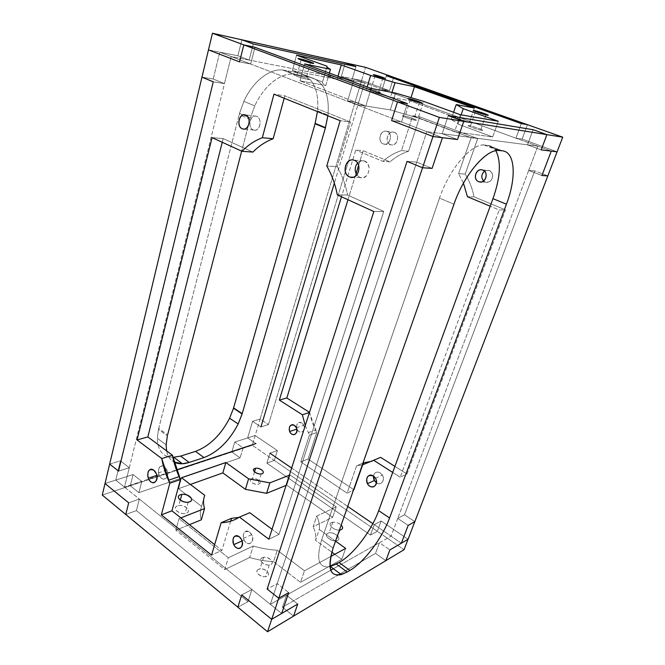 <?xml version="1.0" encoding="UTF-8"?>
<svg xmlns="http://www.w3.org/2000/svg" width="665" height="665" viewBox="0 0 665 665"><rect width="100%" height="100%" fill="white"/><g stroke="black" fill="none" stroke-linecap="round" stroke-linejoin="round"><path stroke-width="0.5" stroke-dasharray="3.33 2.49" d="M337.986 76.226L337.089 79.301L366.224 90.099L367.171 86.974L366.224 90.099L337.089 79.301L337.986 76.226M327.03 66.234L322.533 81.986L292.367 70.623L296.573 55.162L292.367 70.623L337.089 79.301L292.367 70.623L322.533 81.986C321.843 82.618 322.932 83.79 325.8 85.502L329.366 73.05L325.8 85.502L299.957 80.822L325.8 85.502C322.932 83.79 321.843 82.618 322.533 81.986L327.03 66.234M391.984 92.393L390.471 97.231L409.981 100.764L410.953 97.73L409.981 100.764L469.349 122.535L474.369 108.046L469.349 122.535L451.111 119.625L453.605 112.269L451.111 119.625L469.349 122.535L409.981 100.764L390.471 97.231L366.224 90.099L390.471 97.231L391.984 92.393M460.355 114.721L454.544 131.728L418.127 118.004L423.563 101.338L418.127 118.004L454.544 131.728L460.355 114.721M461.136 114.854L457.969 124.106L492.682 136.973L498.301 121.246L492.682 136.973L454.544 131.728L492.682 136.973L457.969 124.106C457.254 123.05 454.976 121.554 451.111 119.625C454.976 121.554 457.254 123.05 457.969 124.106L461.136 114.854M304.62 63.94L299.957 80.822L304.62 63.94M395.567 93.075L390.28 109.908L365.808 106.001L371.153 88.437L365.808 106.001L299.957 80.822L365.808 106.001L390.28 109.908L418.127 118.004L390.28 109.908L395.567 93.075M442.167 133.69L457.52 139.542L442.167 133.69L448.26 115.61L442.167 133.69L527.511 144.854L442.167 133.69L448.26 115.61L442.167 133.69L457.52 139.542L442.167 133.69L426.814 131.678L442.167 133.69M391.61 120.556L401.51 121.961L250.655 64.015L239.541 61.887L250.655 64.015L254.936 47.29L250.655 64.015L401.51 121.961L407.379 103.607L401.51 121.961L391.61 120.556L401.51 121.961L407.379 103.607L401.51 121.961L391.61 120.556M208.469 49.9L237.879 55.777L249.167 60.083L351.835 80.315L341.32 76.45L361.602 80.498L389.507 90.689L382.25 89.293L515.949 138.204L522.125 139.076L557.095 151.836L522.125 139.076L515.949 138.204L382.25 89.293L386.432 75.735L382.25 89.293L389.507 90.689L393.68 77.298L389.507 90.689L361.602 80.498L365.542 67.331L361.602 80.498L341.32 76.45L351.835 80.315L249.167 60.083L253.274 43.99L249.167 60.083L237.879 55.777L241.869 39.8L237.879 55.777L208.469 49.9L219.766 52.153L213.232 79.019L224.462 83.607L213.249 81.82L224.462 83.607L129.284 467.778L118.528 471.111L129.284 467.778L120.44 460.845L109.658 464.07L120.44 460.845L115.76 480.105L105.012 483.538L133.091 474.561L141.786 481.394L176.408 469.922L141.786 481.394L138.919 492.64L240.09 457.886L231.819 452.059L252.276 445.267L274.312 460.429L266.873 463.139L370.463 535.067L377.338 531.327L404.046 549.706L377.338 531.327L370.463 535.067L266.873 463.139L269.94 453.189L266.873 463.139L274.312 460.429L277.388 450.571L269.94 453.189L277.388 450.571L274.312 460.429L252.276 445.267L255.194 435.508L277.388 450.571L255.194 435.508L234.737 442.059L231.819 452.059L240.09 457.886L138.919 492.64L141.786 481.394L133.091 474.561L130.29 485.758L138.919 492.64L130.29 485.758L133.091 474.561L105.012 483.538L115.76 480.105L139.359 499.066L128.686 502.823L139.359 499.066L136.408 510.604L125.752 514.486L136.408 510.604L139.359 499.066L251.902 589.506L139.359 499.066L136.408 510.604L248.012 601.659L136.408 510.604L248.012 601.659L251.902 589.506L248.012 601.659L237.846 607.187L248.012 601.659L237.846 607.187L248.012 601.659L251.902 589.506L241.728 594.901L251.902 589.506L241.728 594.901L251.902 589.506L281.694 613.446L251.902 589.506L248.012 601.659L136.408 510.604L125.752 514.486L136.408 510.604L139.359 499.066L128.686 502.823L139.359 499.066L115.76 480.105L120.44 460.845L129.284 467.778L224.462 83.607L213.232 79.019L201.961 77.182L213.232 79.019L219.766 52.153L208.469 49.9M541.169 149.874L527.511 144.854L533.139 129.733L527.511 144.854L541.169 149.874L527.511 144.854L537.827 146.2L528.708 170.44L534.743 170.888L547.835 175.901L534.743 170.888L404.486 514.785L414.835 521.643L404.486 514.785L534.743 170.888L528.708 170.44L397.761 518.426L404.486 514.785L397.761 518.426L408.177 525.392L397.761 518.426L528.708 170.44L541.933 175.518L528.708 170.44L534.743 170.888L404.486 514.785L397.761 518.426L391.095 536.148L333.398 568.733L379.482 542.707L375.517 553.38L340.239 573.787L375.517 553.38L379.482 542.707L389.881 549.938L379.482 542.707L375.517 553.38L385.833 560.653L375.517 553.38L340.239 573.787L375.517 553.38L385.833 560.653L375.517 553.38L379.482 542.707L389.881 549.938L379.482 542.707L391.095 536.148L397.761 518.426L404.486 514.785L414.835 521.643L404.486 514.785L534.743 170.888L547.835 175.901L534.743 170.888L528.708 170.44L541.933 175.518L528.708 170.44L537.827 146.2L551.26 151.113L515.949 138.204L521.302 123.599L515.949 138.204L522.125 139.076L527.445 124.679L522.125 139.076L527.445 124.679L522.125 139.076L515.949 138.204L551.26 151.113L537.827 146.2L527.511 144.854L533.139 129.733L527.511 144.854L541.169 149.874M403.58 115.801C398.684 115.037 410.563 119.55 415.268 120.24C419.989 120.939 408.252 116.5 403.58 115.801L405.11 116.109C411.835 117.614 420.92 121.629 413.697 119.924C407.944 118.644 399.158 115.053 403.58 115.801M295.501 74.829C289.084 73.599 301.228 78.221 307.463 79.359C313.681 80.523 301.661 75.976 295.501 74.829L296.939 75.137C304.728 76.916 314.287 81.03 305.966 79.044C299.017 77.464 289.566 73.64 295.501 74.829M469.058 125.602C464.436 124.862 477.645 129.75 482.034 130.39C486.448 131.047 473.43 126.25 469.058 125.602L470.421 125.876C476.938 127.339 487.719 131.786 480.637 130.107C474.985 128.844 464.793 124.862 469.058 125.602M370.039 89.077C365.792 88.254 375.318 91.778 379.432 92.535C383.572 93.308 374.129 89.833 370.039 89.077L370.945 89.268C376.232 90.473 384.204 93.699 378.501 92.335C373.772 91.263 366.033 88.27 370.039 89.077M355.9 66.6L351.835 80.315L355.9 66.6M345.293 62.826L341.32 76.45L345.293 62.826L341.32 76.45L361.602 80.498L355.11 102.161L365.309 106.059L357.903 104.879L347.637 100.939L355.11 102.161L347.637 100.939L354.146 79.01L382.25 89.293L386.432 75.735L382.25 89.293L389.507 90.689L382.25 89.293L354.146 79.01L347.637 100.939L357.903 104.879L365.309 106.059L268.452 424.586L260.946 426.913L268.452 424.586L365.309 106.059L355.11 102.161L361.602 80.498L354.146 79.01L347.637 100.939L355.11 102.161L365.309 106.059L357.903 104.879L334.345 183.141L364.553 82.817L351.835 80.315L341.32 76.45L345.293 62.826M204.745 495.317L201.595 506.373L178.536 488.659L181.512 477.728L178.536 488.659L190.381 484.444L178.536 488.659L201.595 506.373C199.99 510.479 199.899 514.968 201.312 519.831C199.899 514.968 199.99 510.479 201.595 506.373L204.745 495.317M290.007 474.968L289.35 475.226L290.007 474.968L286.74 485.151L290.007 474.968L336.232 506.913L290.007 474.968M286.083 485.417L286.74 485.151L332.633 517.304L336.232 506.913L332.633 517.304L313.149 526.746L316.756 516.09L336.232 506.913L316.756 516.09L313.149 526.746L332.633 517.304L286.74 485.151L286.083 485.417M277.272 550.204L304.462 570.794L300.514 582.349L273.548 561.634L277.272 550.204L273.548 561.634L300.514 582.349L304.462 570.794L330.688 556.538L304.462 570.794L277.272 550.204C269.408 549.797 261.412 548.401 253.274 545.998L249.658 557.519L224.753 569.581L228.353 557.736L253.274 545.998C261.412 548.401 269.408 549.797 277.272 550.204M335.534 541.144L319.275 529.49L315.567 540.337L331.793 552.141L315.567 540.337C316.166 535.957 315.36 531.426 313.149 526.746C315.36 531.426 316.166 535.957 315.567 540.337L319.275 529.49C319.848 525.175 319.009 520.712 316.756 516.09C319.009 520.712 319.848 525.175 319.275 529.49L335.534 541.144M334.778 554.311L341.735 559.373L345.659 548.401L341.735 559.373L300.514 582.349L341.735 559.373L334.778 554.311M180.855 517.885L179.018 518.609L175.818 530.188L189.417 524.66L175.818 530.188L179.018 518.609L228.353 557.736L224.753 569.581L175.818 530.188L224.753 569.581L249.658 557.519C257.746 559.897 265.709 561.268 273.548 561.634C265.709 561.268 257.746 559.897 249.658 557.519L253.274 545.998L228.353 557.736L179.018 518.609L180.855 517.885M282.459 607.228L293.581 616.106L282.459 607.228L286.515 595.208L297.729 604.036L286.515 595.208L282.459 607.228L337.853 575.175L282.459 607.228L286.515 595.208L330.713 570.246L270.356 604.335L416.739 162.119L432.075 168.378L416.739 162.119L407.047 161.395L416.739 162.119L277.214 583.612L267.147 589.057L277.214 583.612L288.726 592.623L277.214 583.612L267.147 589.057L277.214 583.612L288.726 592.623L277.214 583.612L270.356 604.335L286.515 595.208L282.459 607.228L293.581 616.106L282.459 607.228L337.853 575.175L282.459 607.228M102.269 495.059L130.29 485.758L102.269 495.059M258.419 569.415C253.398 571.867 262.151 578.783 267.047 576.173C271.952 573.637 263.265 566.888 258.419 569.415L259.907 568.957C266.241 567.769 272.193 575.807 265.518 576.655C260.106 577.694 253.955 571.36 258.419 569.415M177.405 505.94C171.146 508.21 180.34 515.491 186.483 513.056C192.609 510.687 183.474 503.596 177.405 505.94L178.777 505.6C186.075 504.269 192.742 512.441 185.053 513.422C178.569 514.619 171.67 507.794 177.405 505.94M327.745 533.264C322.824 535.658 332.841 542.873 337.612 540.321C342.4 537.835 332.483 530.795 327.745 533.264L329.117 532.848C335.468 531.651 342.957 539.913 336.199 540.761C330.713 541.817 323.29 535.175 327.745 533.264M251.594 478.792C247.297 480.354 254.687 485.674 258.893 484.012C263.116 482.391 255.767 477.171 251.594 478.792L252.484 478.567C257.588 477.636 263.39 483.571 257.978 484.245C253.415 485.093 247.596 480.08 251.594 478.792M243.058 447.844L240.09 457.886L243.058 447.844L234.737 442.059L243.058 447.844L240.09 457.886L243.058 447.844L234.737 442.059L255.194 435.508L252.276 445.267L231.819 452.059L234.737 442.059L243.058 447.844M291.652 468.052L347.728 506.456L291.652 468.052M372.841 523.654L374.287 524.635L370.463 535.067L374.287 524.635L381.145 521.003L377.338 531.327L381.145 521.003L374.287 524.635L372.841 523.654M408.061 539.265L381.145 521.003L408.061 539.265L381.145 521.003L377.338 531.327L274.312 460.429L277.388 450.571L255.194 435.508L260.123 419.066L268.452 424.586L260.123 419.066L252.584 421.319L260.946 426.913L252.584 421.319L260.123 419.066L255.194 435.508L247.654 437.927L252.584 421.319L247.654 437.927L255.194 435.508L277.388 450.571L274.312 460.429L377.338 531.327L370.463 535.067L266.873 463.139L274.312 460.429L266.873 463.139L269.94 453.189L277.388 450.571L269.94 453.189L266.873 463.139L370.463 535.067L377.338 531.327L381.145 521.003L374.287 524.635L370.463 535.067L374.287 524.635L381.145 521.003L408.061 539.265M262.135 557.777C266.989 555.317 275.751 562.025 270.846 564.502C265.942 567.037 257.122 560.171 262.135 557.777C257.679 559.672 263.889 565.957 269.308 564.959C276.008 564.169 269.982 556.206 263.631 557.337L262.135 557.777M331.444 522.599C334.636 521.609 337.887 522.432 341.195 525.051C338.685 522.923 335.9 521.975 332.816 522.2L331.444 522.599C327.213 524.344 333.83 530.62 339.424 530.088C333.83 530.62 327.213 524.344 331.444 522.599M347.978 199.741L356.041 173.615L347.978 199.741M358.643 165.186L363.115 150.681L355.75 150.049L341.478 196.765L355.75 150.049L363.115 150.681L390.006 161.869L382.824 161.354L355.75 150.049L382.824 161.354L390.006 161.869C395.559 156.973 401.735 153.432 408.543 151.238L419.765 116.857L412.741 115.76L401.477 150.581L408.543 151.238L401.477 150.581C394.619 152.809 388.41 156.4 382.824 161.354C388.41 156.4 394.619 152.809 401.477 150.581L412.741 115.76L419.765 116.857L477.678 138.603L465.209 174.064L458.576 173.681L471.119 137.746L477.678 138.603L471.119 137.746L412.741 115.76L471.119 137.746L458.576 173.681L465.209 174.064C469.473 180.922 472.391 188.494 473.979 196.798L505.475 209.899L499.215 209.982L490.205 206.217L499.215 209.982L505.475 209.899L406.972 474.037L400.214 477.221L499.215 209.982L400.214 477.221L406.972 474.037L394.91 466.398L406.972 474.037L505.475 209.899L473.979 196.798L467.437 196.707L473.979 196.798C472.391 188.494 469.473 180.922 465.209 174.064L477.678 138.603L419.765 116.857L408.543 151.238C401.735 153.432 395.559 156.973 390.006 161.869L363.115 150.681L358.643 165.186M485.159 181.977L483.638 181.013L485.159 181.977C489.615 182.75 492.125 180.622 492.69 175.593C491.518 170.772 488.783 169.309 484.494 171.188L488.758 170.39C495.691 171.952 492.241 184.479 485.558 182.119L485.159 181.977M463.439 183.166L458.576 173.681L463.439 183.166M383.231 143.889L383.738 144.064C390.496 146.242 393.447 132.46 386.456 131.246C380.172 129.559 377.097 141.77 383.231 143.889C376.831 141.379 380.737 128.885 387.146 131.462C393.638 133.964 389.615 146.574 383.231 143.889M390.43 144.613C384.337 142.518 387.412 130.456 393.647 132.136C400.596 133.333 397.645 146.94 390.937 144.787L390.43 144.613C396.764 147.264 400.779 134.812 394.337 132.343C387.969 129.791 384.079 142.135 390.43 144.613M521.302 123.599L515.949 138.204L521.302 123.599M393.68 77.298L389.507 90.689L361.602 80.498L389.507 90.689L393.68 77.298M557.095 151.836L522.125 139.076L557.095 151.836M309.425 412.558L309.699 412.466C311.029 419.515 313.373 426.207 316.731 432.533L308.061 459.083L354.113 489.906L362.949 464.785L354.113 489.906L347.072 493.131L356.631 465.741L362.974 463.073L356.631 465.741L362.325 464.926L356.631 465.741L347.072 493.131L354.113 489.906L308.061 459.083L316.731 432.533L309.433 435.051L300.763 461.859L308.061 459.083L300.763 461.859L347.072 493.131L300.763 461.859L309.433 435.051L316.731 432.533L309.425 412.558M392.699 472.424L400.214 477.221L392.699 472.424M371.968 461.269L380.596 457.337L371.968 461.269M380.222 472.865C376.698 471.219 374.445 472.283 373.464 476.082C374.445 472.283 376.698 471.219 380.222 472.865L382.383 475.143C385.634 480.138 380.978 486.173 376.515 482.823C382.425 487.162 386.415 476.572 380.222 472.865M301.769 422.998C297.105 419.947 294.387 428.551 299.05 431.535C303.697 434.636 306.482 425.982 301.769 422.998L303.755 425.376C306.598 431.186 299.408 435.043 297.031 429.05C296.016 423.863 297.596 421.851 301.769 422.998M305.26 425.558L309.433 435.051L305.26 425.558M255.925 443.58L247.654 437.927L255.925 443.58L247.654 437.927L252.584 421.319L260.123 419.066L268.452 424.586L365.309 106.059L268.452 424.586L260.946 426.913L268.452 424.586L260.123 419.066L355.11 102.161L260.123 419.066L252.584 421.319L260.946 426.913L252.584 421.319L247.654 437.927L255.925 443.58M401.377 543.189L374.287 524.635L401.377 543.189M373.821 211.553L383.755 211.428L278.992 534.436L268.851 539.215L278.992 534.436L272.035 529.265L278.992 534.436L383.755 211.428L373.821 211.553M253.215 129.883C247.23 127.663 249.974 114.438 256.091 116.2C262.875 117.431 260.298 132.318 253.722 130.066L253.215 129.883C259.441 132.709 263.091 119.035 256.757 116.417C250.497 113.715 246.973 127.248 253.215 129.883M212.069 137.622L223.191 138.586L252.941 152.077L223.191 138.586L212.069 137.622M222.26 142.277L223.191 138.586L222.26 142.277M337.305 194.862L347.562 195.011L383.755 211.428L347.562 195.011L337.305 194.862M284.171 98.245L284.828 95.843L273.972 94.156L284.828 95.843L350.522 122.036L337.13 166.624L326.756 166.017L337.13 166.624C342.109 175.161 345.584 184.629 347.562 195.011C345.584 184.629 342.109 175.161 337.13 166.624L350.522 122.036L340.181 120.689L350.522 122.036L284.828 95.843L284.171 98.245M359.665 177.347L356.822 174.97L359.665 177.347C365.758 178.345 368.925 175.053 369.158 167.48C366.806 160.564 362.94 159.051 357.562 162.958C359.449 160.972 361.602 160.273 364.013 160.864C373.04 163.016 368.851 180.897 360.172 177.538L359.665 177.347M254.936 47.29L250.655 64.015L239.541 61.887L250.655 64.015L219.766 52.153L250.655 64.015L254.936 47.29M442.449 137.68L401.51 121.961L442.449 137.68M249.525 532.133L251.653 534.677C255.834 541.975 247.762 547.528 244.105 539.963C242.226 532.873 244.03 530.263 249.525 532.133C243.747 527.702 240.514 538.259 246.274 542.615C252.027 547.137 255.368 536.505 249.525 532.133M230.672 521.202L221.91 550.379L211.553 555.117L221.91 550.379L214.654 544.635L221.91 550.379L230.672 521.202M249.774 512.707L238.993 517.37L249.774 512.707M164.488 466.772L166.94 470.089C170.531 478.11 162.011 482.923 158.993 474.685C157.63 467.645 159.467 465.001 164.488 466.772C158.81 462.416 155.834 473.887 161.487 478.16C167.139 482.615 170.223 471.061 164.488 466.772M254.77 105.893L250.331 118.004L239.5 113.374L243.856 101.354L254.77 105.893L243.856 101.354C252.7 81.604 269.525 68.379 282.708 70.025L293.656 74.172C280.563 72.585 263.722 85.976 254.77 105.893C264.138 85.004 282.135 71.487 295.443 74.422L284.504 70.282L299.632 73.192C313.099 77.431 319.084 89.999 317.571 110.905L317.446 111.579L317.571 110.905L327.97 115.062L317.571 110.905C319.084 89.999 313.099 77.431 299.632 73.192L310.455 77.265L299.632 73.192L284.504 70.282C271.096 67.29 253.107 80.631 243.856 101.354L239.5 113.374L250.331 118.004L249.998 119.251L239.167 114.613L239.5 113.374L239.167 114.613L249.998 119.251L241.669 151.155L250.331 118.004L254.77 105.893M166.125 444.835L157.297 438.318L158.486 429.349L167.372 435.833L158.486 429.349L158.719 428.393L167.605 434.877L158.719 428.393L239.167 114.613L158.486 429.349L157.297 438.318L166.125 444.835M327.837 115.743L327.97 115.062C329.641 94.056 323.805 81.454 310.455 77.265L295.443 74.422L310.455 77.265C323.805 81.454 329.641 94.056 327.97 115.062L327.837 115.743M166.591 450.862C167.663 456.182 170.124 459.906 173.972 462.025C170.124 459.906 167.663 456.182 166.591 450.862M172.867 457.37C162.825 456.946 157.63 450.596 157.297 438.318C157.63 450.596 162.825 456.946 172.867 457.37M118.528 471.111L129.284 467.778L124.496 487.121L141.786 481.394L138.919 492.64L240.09 457.886L138.919 492.64L141.786 481.394L133.091 474.561L130.29 485.758L138.919 492.64L130.29 485.758L231.819 452.059L240.09 457.886L231.819 452.059L234.737 442.059L247.654 437.927L234.737 442.059L231.819 452.059L130.29 485.758L133.091 474.561L141.786 481.394L124.496 487.121L115.76 480.105L133.091 474.561L115.76 480.105L124.496 487.121L129.284 467.778L118.528 471.111M253.274 43.99L249.167 60.083L231.171 56.533L224.462 83.607L213.249 81.82L224.462 83.607L213.232 79.019L219.766 52.153L237.879 55.777L241.869 39.8L237.879 55.777L249.167 60.083L253.274 43.99M109.658 464.07L120.44 460.845L129.284 467.778L120.44 460.845L115.76 480.105L120.44 460.845L109.658 464.07M201.961 77.182L213.232 79.019L201.961 77.182M357.903 104.879L365.309 106.059L355.11 102.161L347.637 100.939L357.903 104.879L347.637 100.939L354.146 79.01L364.553 82.817L357.903 104.879M341.32 76.45L351.835 80.315L364.553 82.817L354.146 79.01L341.32 76.45M249.167 60.083L237.879 55.777L219.766 52.153L231.171 56.533L249.167 60.083M213.232 79.019L224.462 83.607L231.171 56.533L219.766 52.153L213.232 79.019M407.047 161.395L416.739 162.119L426.814 131.678L416.739 162.119L407.047 161.395M439.523 198.079L321.685 539.781C315.867 559.356 318.601 568.317 329.906 566.671C318.601 568.317 315.867 559.356 321.685 539.781L333.107 548.051L321.685 539.781L439.523 198.079C449.016 169.592 470.612 144.205 483.871 144.962L485.334 145.045C472.233 142.518 449.382 168.411 439.523 198.079L453.954 204.238L439.523 198.079M495.841 150.714C493.862 147.572 491.186 145.785 487.827 145.344L485.334 145.045L499.772 150.506L485.334 145.045L487.827 145.344L502.225 150.78L487.827 145.344C491.186 145.785 493.862 147.572 495.841 150.714M408.177 525.392L397.761 518.426L408.177 525.392M297.729 604.036L286.515 595.208L297.729 604.036M281.694 613.446L270.356 604.335L281.694 613.446M432.075 168.378L416.739 162.119L432.075 168.378M382.915 77.996L378.501 92.335M375.11 75.569L370.945 89.268M485.982 114.912L480.637 130.107M475.4 111.52L470.421 125.876M310.472 62.851L305.966 79.044M301.095 59.983L296.939 75.137M419.299 102.651L413.697 119.924M410.33 99.825L405.11 116.109M261.154 473.896L257.978 484.245M254.512 471.892L252.484 478.567M339.973 530.03L336.199 540.761M332.816 522.2L329.117 532.848M188.187 502.15L185.053 513.422M180.265 500.155L178.777 505.6M269.308 564.959L265.518 576.655M263.631 557.337L259.907 568.957M481.56 181.944L485.558 182.119M482.316 169.949L488.758 170.39M383.738 144.064L390.937 144.787M386.456 131.246L393.647 132.136M296.399 427.795L303.755 425.376M308.211 432.632L315.509 430.147M375.476 478.276L382.383 475.143M256.091 116.2L245.094 114.862M253.722 130.066L244.122 129.085M364.013 160.864L353.838 160.149M360.172 177.538L353.215 177.247M251.653 534.677L241.378 539.34M244.105 539.963L242.052 540.903M166.94 470.089L156.258 473.588M158.993 474.685L156.824 475.4M282.708 70.025L293.656 74.172M483.871 144.962L498.343 150.44"/><path stroke-width="1" d="M370.663 75.444L341.27 64.904L337.986 76.226L341.27 64.904L296.573 55.162L327.03 66.234C326.374 66.708 327.513 67.73 330.447 69.301L304.62 63.94L371.153 88.437L395.567 93.075L423.563 101.338L460.355 114.721L498.301 121.246L463.247 108.669L461.136 114.854L463.247 108.669L456.207 104.588L474.369 108.046L414.478 86.741L395.01 82.701L391.984 92.393L395.01 82.701L414.478 86.741L410.953 97.73L414.478 86.741L474.369 108.046L456.207 104.588L453.605 112.269L456.207 104.588L463.247 108.669L498.301 121.246L460.355 114.721L423.563 101.338L395.567 93.075L371.153 88.437L304.62 63.94L330.447 69.301L329.366 73.05L330.447 69.301C327.513 67.73 326.374 66.708 327.03 66.234L296.573 55.162L341.27 64.904L370.663 75.444L395.01 82.701L370.663 75.444L367.171 86.974L370.663 75.444M457.52 139.542L432.982 136.516L391.61 120.556L397.512 101.878L407.379 103.607L254.936 47.29L243.814 44.888L239.541 61.887L208.469 49.9L212.443 33.25L241.869 39.8L253.274 43.99L355.9 66.6L345.293 62.826L355.9 66.6L253.274 43.99L241.869 39.8L212.443 33.25L243.814 44.888L254.936 47.29L407.379 103.607L397.512 101.878L439.365 117.397L463.796 121.313L457.52 139.542L463.796 121.313L448.26 115.61L463.796 121.313L439.365 117.397L397.512 101.878L391.61 120.556L432.982 136.516L439.365 117.397L432.982 136.516L457.52 139.542L432.982 136.516L422.541 167.755L407.047 161.395L267.147 589.057L407.047 161.395L422.541 167.755L432.075 168.378L422.541 167.755L432.982 136.516L442.449 137.68L432.075 168.378L442.449 137.68L432.075 168.378L422.541 167.755L278.735 598.251L267.147 589.057L278.735 598.251L288.726 592.623L278.735 598.251L271.702 619.314L297.729 604.036L293.581 616.106L267.546 631.75L237.846 607.187L241.728 594.901L271.702 619.314L241.728 594.901L237.846 607.187L267.546 631.75L271.702 619.314L267.546 631.75L293.581 616.106L297.729 604.036L271.702 619.314L278.735 598.251L288.726 592.623L281.694 613.446L288.726 592.623L281.694 613.446L271.702 619.314L297.729 604.036L293.581 616.106L385.833 560.653L389.881 549.938L385.833 560.653L404.046 549.706L385.833 560.653L389.881 549.938L408.061 539.265L389.881 549.938L408.061 539.265L404.046 549.706L414.835 521.643L408.061 539.265L401.377 543.189L408.177 525.392L414.835 521.643L408.177 525.392L401.377 543.189L408.177 525.392L414.835 521.643L547.835 175.901L541.933 175.518L547.835 175.901L557.095 151.836L541.169 149.874L546.929 134.638L533.139 129.733L448.26 115.61L533.139 129.733L546.929 134.638L541.169 149.874L557.095 151.836L562.731 137.173L546.929 134.638L562.731 137.173L527.445 124.679L521.302 123.599L527.445 124.679L562.731 137.173L557.095 151.836L551.26 151.113L541.933 175.518L551.26 151.113L557.095 151.836L547.835 175.901L541.933 175.518L551.26 151.113L541.169 149.874L546.929 134.638L463.796 121.313L457.52 139.542L463.796 121.313L448.26 115.61L533.139 129.733L448.26 115.61L463.796 121.313L546.929 134.638L533.139 129.733L546.929 134.638L541.169 149.874L551.26 151.113L541.933 175.518L547.835 175.901L414.835 521.643L408.177 525.392L401.377 543.189L389.881 549.938L385.833 560.653L293.581 616.106L297.729 604.036L281.694 613.446L288.726 592.623L278.735 598.251L267.147 589.057L407.047 161.395L267.147 589.057L278.735 598.251L422.541 167.755L407.047 161.395L422.541 167.755L432.075 168.378L442.449 137.68L457.52 139.542M386.432 75.735L521.302 123.599L386.432 75.735L393.68 77.298L386.432 75.735L521.302 123.599L527.445 124.679L365.542 67.331L393.68 77.298L386.432 75.735L393.68 77.298L527.445 124.679L521.302 123.599L386.432 75.735M365.542 67.331L345.293 62.826L365.542 67.331M409.058 98.686C413.713 99.526 425.575 103.856 420.87 103C416.182 102.161 404.179 97.763 409.058 98.686C404.644 97.805 413.539 101.263 419.299 102.651C426.531 104.472 417.321 100.648 410.588 99.019L409.058 98.686M299.898 58.786C306.05 60.083 318.186 64.513 311.968 63.2C305.742 61.887 293.481 57.398 299.898 58.786C293.955 57.456 303.514 61.147 310.472 62.851C318.818 64.962 309.142 61.03 301.336 59.119L299.898 58.786M474.278 110.54C478.625 111.329 491.776 116.018 487.379 115.22C483.006 114.438 469.673 109.667 474.278 110.54C470.03 109.683 480.338 113.549 485.982 114.912C493.073 116.699 482.158 112.418 475.641 110.839L474.278 110.54M374.37 74.829C378.443 75.694 387.969 79.093 383.838 78.221C379.74 77.356 370.122 73.915 374.37 74.829C370.372 73.94 378.177 76.841 382.915 77.996C388.618 79.451 380.563 76.342 375.268 75.045L374.37 74.829M239.541 61.887L243.814 44.888L212.443 33.25L208.469 49.9L239.541 61.887L243.814 44.888L397.512 101.878L407.379 103.607L254.936 47.29L243.814 44.888L254.936 47.29L407.379 103.607L397.512 101.878L391.61 120.556L432.982 136.516L391.61 120.556L397.512 101.878L243.814 44.888L239.541 61.887L208.469 49.9L239.541 61.887M248.61 478.817L225.867 462.507L222.85 472.906L245.427 489.324L248.61 478.817L269.874 482.881L266.607 493.322L286.083 485.417L266.607 493.322L245.427 489.324L222.85 472.906L225.867 462.507L181.512 477.728L204.745 495.317C203.166 499.349 203.099 503.762 204.546 508.575L180.855 517.885L204.546 508.575L201.312 519.831L204.546 508.575C203.099 503.762 203.166 499.349 204.745 495.317L181.512 477.728L225.867 462.507L248.61 478.817L245.427 489.324L266.607 493.322L269.874 482.881L289.35 475.226L269.874 482.881L248.61 478.817M190.381 484.444L222.85 472.906L190.381 484.444M345.659 548.401L335.534 541.144L345.659 548.401L330.688 556.538L345.659 548.401M331.793 552.141L334.778 554.311L331.793 552.141M189.417 524.66L201.312 519.831L189.417 524.66M125.752 514.486L102.269 495.059L105.012 483.538L128.686 502.823L125.752 514.486L128.686 502.823L105.012 483.538L102.269 495.059L237.846 607.187L241.728 594.901L271.702 619.314L241.728 594.901L237.846 607.187L125.752 514.486L128.686 502.823L125.752 514.486M340.239 573.787L337.853 575.175L340.239 573.787M333.398 568.733L330.713 570.246L333.398 568.733M176.408 469.922L243.058 447.844L176.408 469.922M269.94 453.189L291.652 468.052L269.94 453.189M347.728 506.456L372.841 523.654L347.728 506.456M180.473 494.735C186.549 492.466 195.759 499.506 189.616 501.801C183.474 504.153 174.205 496.938 180.473 494.735C174.729 496.531 181.686 503.289 188.187 502.15C195.901 501.235 189.159 493.147 181.844 494.403L180.473 494.735M341.195 525.051C343.531 527.811 342.941 529.49 339.424 530.088L339.973 530.03C343.015 529.265 343.423 527.603 341.195 525.051M254.728 468.493C258.901 466.921 266.299 472.1 262.077 473.671C257.87 475.284 250.422 469.997 254.728 468.493C250.722 469.731 256.59 474.702 261.154 473.896C266.582 473.264 260.73 467.387 255.618 468.276L254.728 468.493M286.815 397.986L347.978 199.741L286.815 397.986L279.342 400.081L286.815 397.986L309.499 412.342L286.815 397.986M356.041 173.615L358.643 165.186L356.041 173.615M341.478 196.765L279.342 400.081L302.351 414.76L309.425 412.558L302.351 414.76L305.26 425.558L302.351 414.76L279.342 400.081L341.478 196.765M478.7 181.695L479.108 181.836C485.849 184.23 489.307 171.537 482.316 169.949C475.916 167.921 472.399 179.483 478.7 181.695C472.241 179.151 476.364 167.522 482.848 170.124C489.39 172.659 485.151 184.388 478.7 181.695M483.638 181.013C480.945 177.58 481.227 174.305 484.494 171.188C481.227 174.305 480.945 177.58 483.638 181.013M490.205 206.217L467.437 196.707L463.439 183.166L467.437 196.707L490.205 206.217M394.91 466.398L380.596 457.337L373.663 460.271L392.699 472.424L373.663 460.271L380.596 457.337L394.91 466.398M260.946 426.913L334.345 183.141L260.946 426.913M362.949 464.785L363.647 462.79L371.968 461.269L363.647 462.79L362.949 464.785M373.464 476.082C373.281 478.867 374.295 481.119 376.515 482.823L374.403 480.496L373.464 476.082M294.396 425.376C290.206 424.212 288.618 426.248 289.641 431.485C292.043 437.553 299.258 433.671 296.399 427.795L294.396 425.376C299.134 428.41 296.341 437.146 291.677 434.004C286.989 430.978 289.707 422.292 294.396 425.376M362.974 463.073L363.647 462.79L362.974 463.073M362.325 464.926L373.663 460.271L362.325 464.926M373.306 475.974C367.587 474.469 365.634 477.029 367.462 483.671C371.145 490.679 379.723 485.001 375.476 478.276L373.306 475.974C379.341 479.839 375.625 490.088 369.682 486.09C363.73 482.241 367.338 472.05 373.306 475.974M268.851 539.215L373.821 211.553L337.305 194.862C335.301 184.313 331.785 174.696 326.756 166.017L340.181 120.689L273.972 94.156L262.309 137.73L273.157 138.727L284.171 98.245L273.157 138.727L262.309 137.73C254.77 140.581 248.003 145.103 241.994 151.296L212.069 137.622L137.056 439.947L147.846 436.922L222.26 142.277L147.846 436.922L137.056 439.947L161.745 458.542L172.443 455.209L147.846 436.922L172.443 455.209L161.745 458.542L137.056 439.947L212.069 137.622L241.994 151.296L252.941 152.077L241.994 151.296C248.003 145.103 254.77 140.581 262.309 137.73L273.972 94.156L340.181 120.689L326.756 166.017C331.785 174.696 335.301 184.313 337.305 194.862L373.821 211.553L268.851 539.215L239.45 517.079L268.851 539.215M242.226 128.761L242.742 128.944C249.35 131.229 251.927 116.109 245.094 114.862C238.943 113.083 236.208 126.516 242.226 128.761C235.95 126.101 239.466 112.352 245.767 115.087C252.143 117.738 248.502 131.62 242.226 128.761M252.941 152.077C258.926 145.976 265.668 141.529 273.157 138.727C265.668 141.529 258.926 145.976 252.941 152.077M213.249 81.82L201.961 77.182L208.469 49.9L201.961 77.182L213.249 81.82L118.528 471.111L109.658 464.07L105.012 483.538L128.686 502.823L105.012 483.538L109.658 464.07L118.528 471.111L213.249 81.82L118.528 471.111L109.658 464.07L201.961 77.182L109.658 464.07L118.528 471.111L213.249 81.82L201.961 77.182L213.249 81.82M356.822 174.97C354.428 170.822 354.678 166.824 357.562 162.958C354.678 166.824 354.428 170.822 356.822 174.97M349.482 176.907L349.998 177.106C358.751 180.514 362.949 162.335 353.838 160.149C345.542 157.356 341.328 173.814 349.482 176.907C341.103 173.341 346.108 156.757 354.545 160.398C363.073 163.956 357.853 180.73 349.482 176.907M272.035 529.265L249.774 512.707L239.45 517.079C233.814 520.703 227.713 522.574 221.146 522.707L211.553 555.117L161.346 514.851L169.816 483.222C166.05 475.367 163.366 467.146 161.745 458.542L169.816 483.222L161.346 514.851L171.936 510.828L180.439 479.556L169.816 483.222L180.439 479.556L172.443 455.209C174.039 463.705 176.707 471.818 180.439 479.556L171.936 510.828L161.346 514.851L211.553 555.117L221.146 522.707L231.536 518.334L230.672 521.202L231.536 518.334L221.146 522.707C227.713 522.574 233.814 520.703 239.45 517.079L249.774 512.707L272.035 529.265M153.798 470.221C159.558 474.586 156.483 486.265 150.814 481.743C145.136 477.395 148.096 465.791 153.798 470.221C148.752 468.409 146.923 471.078 148.303 478.21C151.346 486.564 159.874 481.726 156.258 473.588L153.798 470.221M239.242 536.755C245.119 541.21 241.777 551.975 235.992 547.37C230.198 542.931 233.432 532.241 239.242 536.755C233.723 534.835 231.91 537.478 233.814 544.668C237.496 552.349 245.593 546.763 241.378 539.34L239.242 536.755M214.654 544.635L171.936 510.828L214.654 544.635M238.993 517.37L231.536 518.334L238.993 517.37M238.153 424.004L242.102 413.963L233.515 408.21L229.608 418.21L238.153 424.004L229.608 418.21C220.855 435.001 209.483 446.065 195.502 451.394L180.614 456.099L172.867 457.37L180.614 456.099L189.176 462.433L180.614 456.099L195.502 451.394L204.014 457.578L195.502 451.394C209.483 446.065 220.855 435.001 229.608 418.21L233.515 408.21L242.102 413.963L233.598 407.911L242.193 413.655L325.368 128.004L327.837 115.743L325.476 127.622L315.168 123.391L325.476 127.622L315.06 123.773L325.368 128.004L242.193 413.655L238.153 424.004C229.325 440.912 217.945 452.1 204.014 457.578C217.945 452.1 229.325 440.912 238.153 424.004M167.372 435.833L166.125 444.835L166.591 450.862L166.125 444.835L167.372 435.833M317.446 111.579L315.06 123.773L233.598 407.911L315.06 123.773L317.446 111.579M173.972 462.025L182.468 463.754L189.176 462.433L204.014 457.578L189.176 462.433C183.241 464.345 178.17 464.212 173.972 462.025M241.669 151.155L167.605 434.877L241.669 151.155M243.058 447.844L255.925 443.58L243.058 447.844M355.9 66.6L253.274 43.99L241.869 39.8L345.293 62.826L241.869 39.8L253.274 43.99L355.9 66.6L345.293 62.826L355.9 66.6M329.906 566.671L339.05 562.515C353.406 554.685 371.544 530.687 378.693 510.67L492.973 198.66C500.388 177.522 501.344 161.537 495.841 150.714C501.344 161.537 500.388 177.522 492.973 198.66L506.439 204.205C516.547 177.863 515.417 151.911 502.225 150.78L498.343 150.44C485.325 149.808 463.713 175.535 453.954 204.238L333.107 548.051C327.039 568.051 329.79 576.896 341.336 574.602L347.18 572L336.332 564.036L329.906 566.671M506.439 204.205L492.973 198.66L378.693 510.67L389.565 517.985L506.439 204.205L389.565 517.985L378.693 510.67C371.544 530.687 353.406 554.685 339.05 562.515L349.873 570.429C364.096 562.349 382.259 538.085 389.565 517.985C382.259 538.085 364.096 562.349 349.873 570.429L339.05 562.515L336.332 564.036L347.18 572L349.873 570.429L347.18 572C331.153 579.689 326.465 571.701 333.107 548.051L453.954 204.238C464.087 174.346 486.955 148.096 499.772 150.506L502.225 150.78C515.417 151.911 516.547 177.863 506.439 204.205M375.268 75.045L375.11 75.569M475.641 110.839L475.4 111.52M301.336 59.119L301.095 59.983M410.588 99.019L410.33 99.825M255.618 468.276L254.512 471.892M181.844 494.403L180.265 500.155M479.108 181.836L481.56 181.944M289.641 431.485L296.839 429.116M367.462 483.671L374.403 480.496M244.122 129.085L242.742 128.944M353.215 177.247L349.998 177.106M242.052 540.903L233.814 544.668M168.445 480.255L179.085 476.63M156.824 475.4L148.303 478.21M182.468 463.754L173.873 457.354M330.43 566.538L341.336 574.602"/></g></svg>
